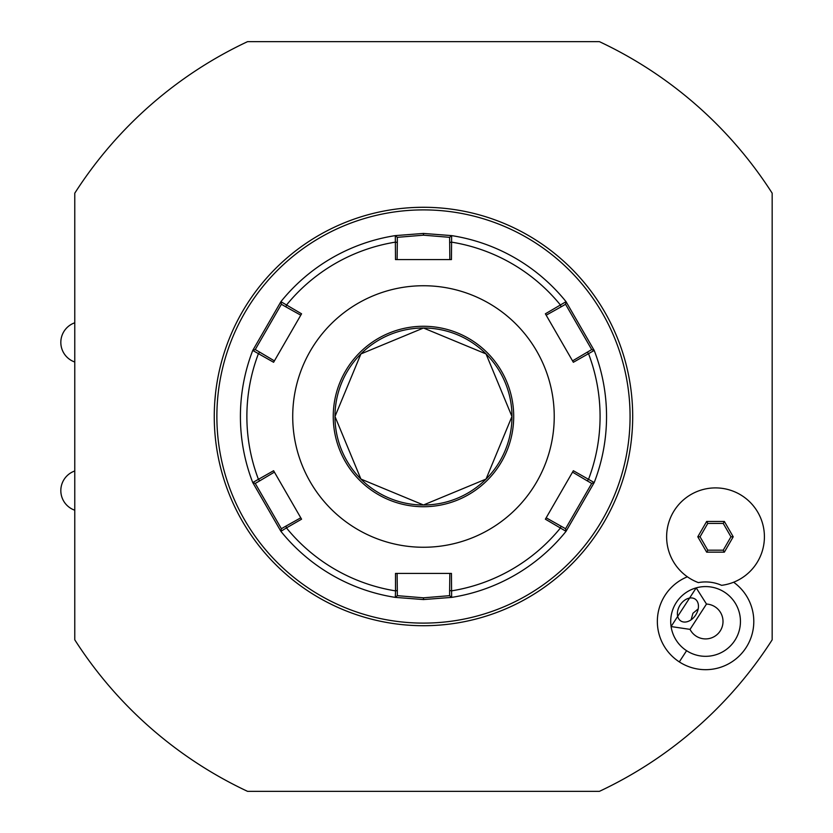 <?xml version="1.0" encoding="UTF-8"?>
<svg xmlns="http://www.w3.org/2000/svg" width="833" height="833" viewBox="0 0 833 833"><rect width="100%" height="100%" fill="white"/><g stroke="black" fill="none" stroke-linecap="round" stroke-linejoin="round"><path stroke-width="1.25" d="M599.396 791.35A414.074 414.074 0 0 0 772.17 639.817L772.17 193.183A414.074 414.074 0 0 0 599.396 41.65L247.557 41.65A414.074 414.074 0 0 0 74.772 193.183L74.772 639.817A414.074 414.074 0 0 0 247.557 791.35L599.396 791.35M687.381 576.8A48.22 48.22 0 0 0 679.312 661.902A48.22 48.22 0 0 0 745.42 648.615A48.22 48.22 0 0 0 733.613 582.225M721.586 585.328A48.908 48.908 0 0 0 764.413 536.796A48.908 48.908 0 0 0 715.505 487.899A48.908 48.908 0 0 0 698.366 582.6A39.515 39.515 0 0 1 721.586 585.328M706.488 604.05L696.201 587.869L671.086 626.562A34.871 34.871 0 0 0 734.821 640.452A34.871 34.871 0 0 0 696.201 587.869A34.871 34.871 0 0 0 671.086 626.562L690.036 629.373A17.431 17.431 0 0 0 722.877 619.335A17.431 17.431 0 0 0 706.488 604.05L690.036 629.373M680.165 604.956A13.078 9.246 123 0 1 695.045 599.031A13.078 9.246 123 0 1 695.68 615.035A13.078 9.246 123 0 1 680.8 620.96A13.078 9.246 123 0 1 680.165 604.956M698.2 608.892L692.962 613.265L691.088 619.835M706.655 521.458L697.794 536.796L706.655 552.144L724.366 552.144L733.217 536.796L730.968 536.796L723.231 523.416L707.779 523.416L700.053 536.796L707.779 550.186L723.231 550.186L730.968 536.796L723.231 523.416L724.366 521.458L706.655 521.458L707.779 523.416L700.053 536.796L707.779 550.186L723.231 550.186L730.968 536.796M724.366 552.144L723.231 550.186M706.655 552.144L707.779 550.186M697.794 536.796L700.053 536.796M423.476 625.718A209.218 209.218 0 0 0 632.695 416.5A209.218 209.218 0 0 0 423.476 207.282A209.218 209.218 0 0 0 214.258 416.5A209.218 209.218 0 0 0 423.476 625.718M424.903 625.718L431.723 625.552M427.808 625.677L429.255 625.635M441.001 624.979L445.822 624.521M445.353 624.573L444.687 624.635M443.812 624.729L441.355 624.948M435.138 625.396L434.264 625.437M439.501 207.896L441.542 208.063M632.684 417.989L632.684 415.032M632.674 413.574L632.643 412.127M632.611 410.7L632.57 409.295M632.497 407.587L632.466 406.879M632.32 403.963L632.237 402.735M632.153 401.568L632.08 400.454M631.612 395.238L631.341 392.77M632.278 429.609L632.247 430.161M631.341 440.23L632.164 431.421M632.455 426.423L632.518 425.08M632.57 423.716L632.611 422.321M632.643 420.894L632.674 419.447M422.05 207.282L415.219 207.448M419.134 207.323L417.697 207.365M405.952 208.021L401.131 208.479M401.6 208.427L402.256 208.365M403.13 208.271L405.588 208.052M411.804 207.604L412.71 207.563M407.452 625.104L405.411 624.937M214.258 415.011L214.258 417.968M214.279 419.426L214.3 420.873M214.331 422.3L214.383 423.705M214.445 425.413L214.477 426.121M214.633 429.037L214.706 430.265M214.789 431.432L214.872 432.546M215.341 437.762L215.601 440.23M214.664 403.391L214.695 402.87M214.831 400.975L214.872 400.454M215.601 392.77L214.789 401.579M214.487 406.577L214.435 407.92M214.383 409.295L214.341 410.679M214.3 412.106L214.279 413.553M423.476 209.895A206.605 206.605 0 0 0 216.872 416.5A206.605 206.605 0 0 0 423.476 623.105A206.605 206.605 0 0 0 630.071 416.5A206.605 206.605 0 0 0 423.476 209.895M594.21 350.443A183.062 183.062 0 0 1 594.21 482.557L566.044 531.329L545.376 519.188L573.354 470.728L594.21 482.557A183.062 183.062 0 0 0 594.21 350.443L573.354 362.272L545.376 313.812L566.044 301.671L594.21 350.454L591.711 349.568L572.542 360.876M280.908 531.339L252.743 482.546L273.599 470.728L301.567 519.188L286.448 527.903A176.606 176.606 0 0 0 395.508 590.878L395.498 573.416L451.444 573.416L451.642 597.386L423.476 599.562L395.311 597.386L395.508 590.878L397.32 590.43L397.112 573.416M451.642 235.614A183.062 183.062 0 0 1 566.044 301.671A183.062 183.062 0 0 0 451.642 235.614L451.444 259.584L395.498 259.584L395.311 235.614L423.476 233.438L451.642 235.614L449.622 237.332L449.83 259.584M546.177 315.197L561.025 306.888L560.505 305.097A176.606 176.606 0 0 0 451.444 242.122L449.622 242.57M561.025 306.888L565.555 304.274L591.711 349.568M566.044 301.671L565.555 304.274L566.044 301.671M572.542 472.124L587.182 480.818L588.473 479.464A176.606 176.606 0 0 0 588.473 353.536L587.182 352.182M587.182 480.818L591.711 483.432L565.555 528.726L546.177 517.803M594.21 482.557L591.711 483.432L594.2 482.546M566.044 531.329A183.062 183.062 0 0 1 451.642 597.386A183.062 183.062 0 0 0 566.044 531.329L565.555 528.726M449.83 573.416L449.622 590.43L451.444 590.878A176.606 176.606 0 0 0 560.505 527.903L561.025 526.112M449.622 590.43L449.622 595.668L423.476 597.823L397.32 595.668L397.32 590.43M451.642 597.386L449.622 595.668L451.642 597.386M252.743 482.557A183.062 183.062 0 0 1 252.743 350.443A183.062 183.062 0 0 0 252.743 482.557L255.242 483.432L259.771 480.818L258.48 479.464A176.606 176.606 0 0 1 258.48 353.536L259.771 352.182L255.242 349.568L281.387 304.274L280.898 301.671L301.567 313.812L273.599 362.272L252.743 350.443L280.908 301.671M259.771 480.818L274.401 472.124M252.743 350.443L255.242 349.568L252.743 350.454M397.112 259.584L397.32 242.57L395.508 242.122A176.606 176.606 0 0 0 286.448 305.097L285.917 306.888L300.775 315.197M281.387 304.274L285.917 306.888M397.32 242.57L397.32 237.332L395.311 235.614A183.062 183.062 0 0 0 280.898 301.671A183.062 183.062 0 0 1 395.311 235.614L397.32 237.332L423.476 235.177L449.622 237.332M423.476 547.26A130.76 130.76 0 0 0 554.237 416.5A130.76 130.76 0 0 0 423.476 285.74A130.76 130.76 0 0 0 292.716 416.5A130.76 130.76 0 0 0 423.476 547.26M300.775 517.803L285.917 526.112L286.448 527.903L280.898 531.329L281.387 528.726L255.242 483.432M280.898 531.329A183.062 183.062 0 0 0 395.311 597.386L397.32 595.668L395.311 597.386A183.062 183.062 0 0 1 280.898 531.329L281.387 528.726L285.917 526.112M274.401 360.876L259.771 352.182M334.981 416.5A88.496 88.496 0 0 0 423.476 504.996A88.496 88.496 0 0 0 511.972 416.5A88.496 88.496 0 0 0 423.476 328.004A88.496 88.496 0 0 0 334.981 416.5M733.217 536.796L724.366 521.458M686.579 650.708L679.312 661.902M423.476 599.562L423.476 597.823M423.476 233.438L423.476 235.177M423.476 326.276A90.224 90.224 0 0 0 333.252 416.5A90.224 90.224 0 0 0 423.476 506.724A90.224 90.224 0 0 0 513.701 416.5A90.224 90.224 0 0 0 423.476 326.276M74.772 322.788A20.763 20.763 0 0 0 74.772 362.011M74.772 470.989A20.763 20.763 0 0 0 74.772 510.212M423.476 328.015L360.908 353.931L334.991 416.5L360.908 479.058L423.476 504.985L486.045 479.069L511.951 416.5L486.035 353.931L423.476 328.015"/></g></svg>
